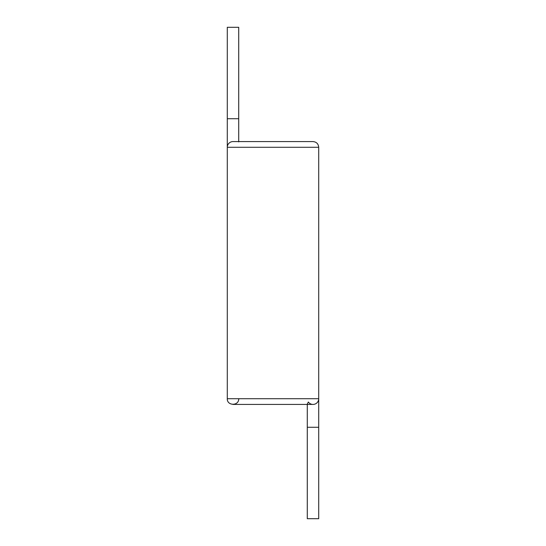 <?xml version="1.0" encoding="UTF-8"?>
<svg xmlns="http://www.w3.org/2000/svg" width="546" height="546" viewBox="0 0 546 546"><rect width="100%" height="100%" fill="white"/><g stroke="black" fill="none" stroke-linecap="round" stroke-linejoin="round"><path stroke-width="0.82" d="M238.718 398.71C239.073 406.081 226.938 406.081 227.286 398.71L227.286 147.29L318.714 147.29C318.373 143.823 316.468 141.919 312.995 141.578L233.005 141.578A5.713 5.713 0 0 0 227.286 147.29L227.286 118.721L238.718 118.721L238.718 141.885M227.286 398.71L318.714 398.71A5.713 5.713 0 0 1 308.347 402.027L307.282 404.115L307.282 518.7L318.714 518.7L318.714 427.279L307.282 427.279M227.286 118.721L227.286 27.3L238.718 27.3L238.718 118.721M312.995 404.422L233.005 404.422M318.714 427.279L318.714 147.29"/></g></svg>
